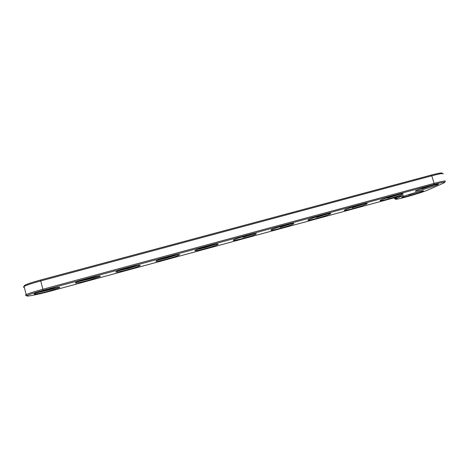 <?xml version="1.0" encoding="UTF-8"?>
<svg xmlns="http://www.w3.org/2000/svg" width="469" height="469" viewBox="0 0 469 469"><rect width="100%" height="100%" fill="white"/><g stroke="black" fill="none" stroke-linecap="round" stroke-linejoin="round"><path stroke-width="0.7" d="M403.422 195.303L50.552 291.108C37.713 294.626 24.241 297.24 27.126 295.558C29.142 294.45 34.477 292.703 43.142 290.323L433.983 184.434C443.246 182.001 446.529 181.515 443.844 182.969L428.209 189.869C421.068 193.128 391.509 201.348 395.871 198.85L403.422 195.303M422.17 189.769C416.261 191.334 414.145 191.651 415.81 190.725C419.819 188.661 441.411 182.593 438.046 184.475C435.32 185.8 430.026 187.565 422.17 189.769M387.5 199.178C381.197 200.843 378.911 201.189 380.635 200.216C384.727 198.117 406.142 192.19 402.713 194.102C400.151 195.368 395.08 197.056 387.5 199.178M352.289 208.734C345.571 210.505 343.091 210.88 344.856 209.866C349.018 207.744 370.334 201.946 366.846 203.88C364.442 205.076 359.588 206.694 352.289 208.734M316.516 218.443C309.358 220.324 306.667 220.741 308.455 219.685C312.676 217.54 333.969 211.847 330.434 213.805C328.189 214.937 323.551 216.485 316.516 218.443M280.169 228.309C272.548 230.308 269.628 230.766 271.422 229.681C275.684 227.518 297.047 221.907 293.471 223.883C291.378 224.95 286.946 226.427 280.169 228.309M408.481 195.954C402.853 197.443 400.772 197.783 402.232 196.962C405.802 195.122 426.251 189.382 423.208 191.076C420.752 192.261 415.845 193.885 408.481 195.954M243.241 238.334C235.121 240.45 231.95 240.96 233.726 239.852C238.023 237.683 259.55 232.132 255.945 234.107C253.999 235.116 249.766 236.523 243.241 238.334M205.709 248.517C197.08 250.768 193.627 251.331 195.356 250.212C199.671 248.037 221.468 242.514 217.845 244.496C216.039 245.439 211.994 246.776 205.709 248.517M167.562 258.87C158.393 261.256 154.635 261.884 156.294 260.758C160.615 258.583 182.787 253.061 179.158 255.036C177.481 255.922 173.618 257.2 167.562 258.87M128.787 269.394C120.58 271.645 113.434 272.899 116.523 271.498C120.838 269.335 143.496 263.771 139.868 265.741C138.32 266.568 134.626 267.787 128.787 269.394M89.362 280.093C80.791 282.444 72.83 283.874 76.019 282.438C80.322 280.292 103.585 274.652 99.961 276.61L89.362 280.093M49.28 290.973C40.346 293.424 31.487 295.048 34.77 293.582C39.056 291.454 63.034 285.709 59.422 287.655L49.28 290.973M395.49 198.645C394.447 198.762 394.212 198.639 394.787 198.264L397.665 196.869M26.792 295.364C25.508 295.441 25.197 295.265 25.865 294.831L26.176 294.649C28.668 293.424 34.173 291.648 42.691 289.309L434.095 183.367C443.299 180.94 446.893 180.366 444.87 181.638M423.39 190.871L423.044 190.989M434.968 184.722L422.258 188.755M399.793 194.277L387.546 198.17M364.061 203.992L352.283 207.732M327.749 213.864L316.469 217.44M290.856 223.895L280.075 227.313M419.984 191.411L408.546 194.998M253.371 234.095L243.094 237.337M215.277 244.46L205.51 247.532L197.179 249.473M176.567 254.995L167.31 257.891L158.164 260.008M137.218 265.706L128.483 268.42L118.475 270.724M97.218 276.593L88.999 279.125L78.094 281.629M56.55 287.661L48.858 290.012L37.004 292.726M24.312 287.298C23.245 287.263 23.169 286.975 24.089 286.43L24.576 286.172C27.401 284.847 32.73 283.112 40.563 280.984L431.785 175.811C440.373 173.559 444.108 172.979 442.982 174.063M24.664 286.037C23.925 285.92 24.136 285.568 25.308 284.982C27.999 283.704 33.07 282.057 40.51 280.034L431.134 175.101C439.301 172.961 442.859 172.416 441.81 173.454M395.484 197.461L396.645 198.451M40.51 280.034L43.142 290.323M431.134 175.101L431.785 175.811L434.095 183.367L433.983 184.434M27.126 295.558L25.865 294.831M395.871 198.85L394.787 198.264M437.554 184.211L438.046 184.475M402.197 193.826L402.713 194.102M366.307 203.581L366.846 203.88M329.883 213.495L330.434 213.805M292.908 223.555L293.471 223.883M422.786 190.848L423.208 191.076M255.376 233.773L255.945 234.107M217.27 244.156L217.845 244.496M178.583 254.696L179.158 255.036M139.299 265.407L139.868 265.741M99.399 276.282L99.961 276.61M58.871 287.333L59.422 287.655M24.089 286.43L26.176 294.649M394.916 197.613L395.062 198.106M25.308 284.982L24.576 286.172"/></g></svg>
